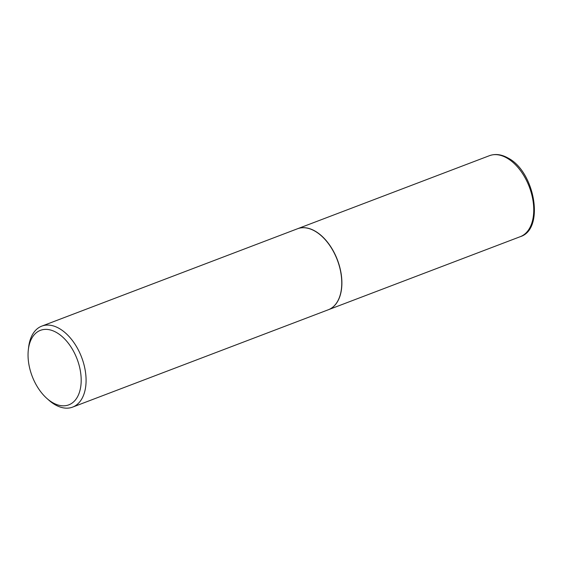 <?xml version="1.0" encoding="UTF-8"?>
<svg xmlns="http://www.w3.org/2000/svg" width="562" height="562" viewBox="0 0 562 562"><rect width="100%" height="100%" fill="white"/><g stroke="black" fill="none" stroke-linecap="round" stroke-linejoin="round"><path stroke-width="0.84" d="M328.363 309.746A43.33 26.14 -110.8 0 0 328.426 309.718A43.33 26.14 -110.8 0 0 341.015 272.928A43.33 26.14 -110.8 0 0 314.945 231.024A43.33 26.14 -110.8 0 0 297.593 228.727A43.33 26.14 -110.8 0 0 297.53 228.748M341.45 288.671A43.162 26.035 -110.8 0 0 341.457 288.608A43.162 26.035 -110.8 0 0 341.717 285.503A43.162 26.035 -110.8 0 0 321.366 235.829A43.162 26.035 -110.8 0 0 321.316 235.787M46.899 398.444L48.81 400.144A43.33 26.14 -110.8 0 0 72.617 407.113L328.299 309.767A43.33 26.14 -110.8 0 0 341.443 288.735A43.33 26.14 -110.8 0 0 341.703 285.615A43.33 26.14 -110.8 0 0 321.267 235.745A43.33 26.14 -110.8 0 0 297.467 228.776L41.785 326.122A43.33 26.14 -110.8 0 0 28.641 347.154L28.339 349.697A39.867 24.047 -110.8 0 0 28.1 352.564A39.867 24.047 -110.8 0 0 46.899 398.444A39.867 24.047 -110.8 0 0 81.132 382.638A39.867 24.047 -110.8 0 0 57.5 333.111A39.867 24.047 -110.8 0 0 28.339 349.697M72.617 407.113A43.33 26.14 -110.8 0 0 86.021 382.961A43.33 26.14 -110.8 0 0 71.985 339.975A43.33 26.14 -110.8 0 0 41.785 326.122M489.453 155.681C495.298 153.588 501.466 154.36 507.971 158.006C534.898 171.487 545.007 229.233 520.286 236.672A43.33 26.14 -110.8 0 0 532.874 199.882A43.33 26.14 -110.8 0 0 506.805 157.978A43.33 26.14 -110.8 0 0 489.453 155.681L297.593 228.727M520.286 236.672L328.426 309.718"/></g></svg>
